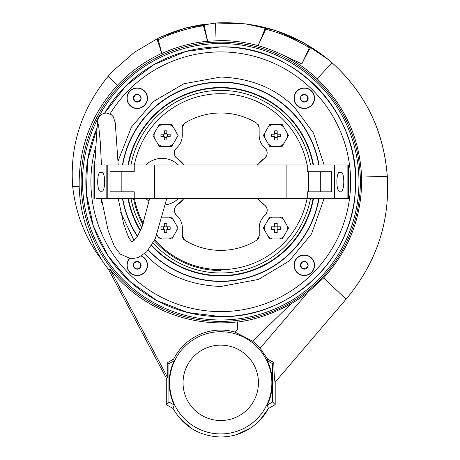 <?xml version="1.0" encoding="UTF-8"?>
<svg xmlns="http://www.w3.org/2000/svg" width="460" height="460" viewBox="0 0 460 460"><rect width="100%" height="100%" fill="white"/><g stroke="black" fill="none" stroke-linecap="round" stroke-linejoin="round"><path stroke-width="0.69" d="M165.554 146.337L161.983 146.337A11.46 11.46 180 0 1 157.906 143.98L154.336 137.799A11.46 11.46 180 0 1 154.336 133.089L157.906 126.908A11.46 11.46 180 0 1 161.983 124.551L171.844 124.551L178.129 135.441L171.844 146.337L165.554 146.337M164.3 140.047A31.05 15.525 -0 0 0 165.554 140.059A31.05 15.525 -0 0 0 166.813 140.047L166.813 136.701L170.16 136.701A31.05 15.525 -90 0 0 170.16 134.188L166.813 134.188L166.813 130.841L165.554 130.83L164.3 130.841L164.3 134.188L160.954 134.188A31.05 15.525 90 0 0 160.954 136.701L164.3 136.701L164.3 140.047M154.336 137.799L152.979 135.441L154.336 133.089M157.906 126.908L159.269 124.551L161.983 124.551M161.983 146.337L159.269 146.337L157.906 143.98M173.202 143.98A11.46 11.46 180 0 1 169.125 146.337M176.772 133.089A11.46 11.46 180 0 1 176.772 137.799M169.125 124.551A11.46 11.46 180 0 1 173.202 126.908M170.16 134.188L166.813 134.188M160.954 134.188L164.3 134.188M164.3 133.544L166.813 133.544M167.452 134.188L167.452 136.701M166.813 137.345L164.3 137.345M163.656 136.701L163.656 134.188M94.133 164.996L94.679 161.23M313.07 198.513A93.828 93.828 180 0 1 220.748 275.586A93.828 93.828 -0 0 0 313.07 198.513A93.828 93.828 180 0 1 151.754 245.347A93.828 93.828 -0 0 0 220.748 275.586A93.828 93.828 180 0 1 151.754 245.347M220.748 276.006A94.248 94.248 -0 0 1 151.518 245.709A94.248 94.248 -0 0 0 313.496 198.513M313.496 165.002A94.248 94.248 -0 0 0 128.001 164.996A94.248 94.248 -0 0 1 220.748 87.504M148.385 249.97A99.446 99.446 -0 0 0 220.748 281.198A99.446 99.446 -0 0 1 148.385 249.97A99.446 99.446 -0 0 0 318.768 198.513M318.768 165.002A99.446 99.446 -0 0 0 122.728 164.996A99.446 99.446 -0 0 1 220.748 82.311A99.446 99.446 -0 0 0 122.728 164.996M128.426 164.996A93.828 93.828 180 0 1 313.07 165.002M220.748 270.56A88.803 88.803 180 0 1 154.347 240.724M142.899 224.48A88.803 88.803 180 0 1 133.538 198.507M140.599 230.546A93.828 93.828 180 0 1 128.426 198.507A93.828 93.828 -0 0 0 140.599 230.546A93.828 93.828 180 0 1 128.426 198.507M128.001 198.507A94.248 94.248 -0 0 0 140.398 231.018A94.248 94.248 -0 0 1 128.001 198.507M122.722 198.507A99.446 99.446 -0 0 0 137.62 236.342A99.446 99.446 -0 0 1 122.722 198.507A99.446 99.446 -0 0 0 137.62 236.342M220.748 42.124A139.627 139.627 180 0 1 360.375 181.757A139.627 139.627 180 0 1 220.748 321.385A139.627 139.627 180 0 1 81.115 181.757A139.627 139.627 180 0 1 220.748 42.124M220.748 322.862A141.105 141.105 -0 0 0 237.504 321.862L237.504 322.086C255.484 319.688 273.332 313.588 291.036 303.784A140.829 140.829 -0 0 0 307.774 292.474L323.57 277.989C349.571 249.498 362.25 215.867 361.606 177.094C359.846 138.529 345.023 105.754 317.13 78.775C305.469 67.856 292.336 59.156 277.736 52.67A141.105 141.105 -0 0 0 258.071 45.678L258.054 45.643C245.818 42.285 233.381 40.595 220.748 40.578L207.621 41.262A141.105 141.105 -0 0 0 161.868 53.521L161.655 53.435C144.94 61.122 130.237 71.691 117.536 85.157C91.39 113.769 78.602 147.528 79.177 186.438C79.597 200.083 81.88 213.314 86.02 226.142L93.547 244.892C95.732 249.883 101.378 258.963 101.465 259.572A142.422 142.422 -0 0 0 108.52 269.445L110.09 269.313A141.105 141.105 -0 0 0 220.748 322.862M220.748 331.717A51.106 51.106 180 0 1 271.854 382.823A51.106 51.106 180 0 1 220.748 433.929A51.106 51.106 180 0 1 169.642 382.823A51.106 51.106 180 0 1 220.748 331.717M323.57 277.989L346.138 299.115L275.201 382.105L275.201 404.604L268.45 408.509L267.254 405.041A51.543 51.543 -0 0 0 267.254 360.6L267.737 359.277L273.78 362.463C274.056 374.607 274.528 381.15 275.201 382.105L346.374 298.845M110.09 269.313L167.739 377.735L167.739 362.491L173.679 359.053A52.727 52.727 180 0 1 235.002 332.057L252.672 341.245A52.423 52.423 180 0 1 260.124 348.22L267.737 359.277M258.319 379.707A37.703 37.703 -0 0 0 220.748 345.121A37.703 37.703 180 0 1 258.445 382.823A37.703 37.703 180 0 1 220.748 420.52A37.703 37.703 180 0 1 183.045 382.823A37.703 37.703 180 0 1 220.748 345.121A37.703 37.703 -0 0 0 183.178 379.707M235.002 332.057L237.504 329.613L237.504 321.862M108.52 269.445L166.29 378.097L167.739 377.735M79.177 186.438L72.709 186.656C75.791 214.084 85.376 238.389 101.465 259.572M117.536 85.157L108.106 76.326C81.414 109.181 69.615 145.958 72.709 186.656M361.606 177.094L387.291 176.243C383.709 130.674 365.309 92.857 332.097 62.784L328.578 59.788L303.203 42.533L275.207 30.435L245.611 23.868L215.493 23L185.633 27.979L158.861 37.818L134.47 52.239L113.229 70.708L108.106 76.326L113.229 70.708M161.655 53.435C159.143 44.953 157.469 40.158 156.642 39.054C171.764 31.602 187.691 26.686 204.424 24.317C204.263 25.886 205.355 31.498 207.702 41.158M161.868 53.521L158.177 39.755L156.642 39.054M207.621 41.262L203.469 25.766C187.577 28.146 172.477 32.809 158.177 39.755M258.054 45.643C262.556 35.454 264.885 29.469 265.04 27.675C281.365 31.815 296.683 38.352 311 47.294C309.752 48.513 306.699 54.044 301.841 63.894L277.736 52.67M301.841 63.894L309.35 47.782C295.671 39.387 281.14 33.195 265.759 29.193L258.071 45.678M346.138 299.115C376.355 262.976 390.074 222.019 387.291 176.243L387.262 175.829C383.795 130.841 365.401 93.162 332.097 62.784L330.849 61.703M307.774 292.474L260.124 348.22M291.036 303.784L252.672 341.245M173.679 359.053L174.242 360.6A51.543 51.543 -0 0 0 174.242 405.041L173.046 408.509C183.724 426.748 199.629 436.247 220.748 437C236.302 436.741 249.487 431.026 260.302 419.842A54.176 54.176 -0 0 0 268.45 408.509L259.837 420.331M167.739 362.491L168.929 363.676L174.242 360.6M166.29 378.097L166.29 404.604L168.929 401.971L168.929 363.676M204.424 24.317L203.469 25.766M311 47.294L309.35 47.782M265.04 27.675L265.759 29.193M275.201 404.604L272.567 401.971L272.567 363.676L273.78 362.463M272.567 363.676L267.254 360.6M174.242 405.041L168.929 401.971M166.29 404.604L173.046 408.509L173.489 409.319M272.567 401.971L267.254 405.041M101.165 190.969C96.56 194.241 96.56 169.263 101.165 172.534C105.771 169.263 105.771 194.246 101.165 190.969M166.767 198.507L155.238 238.861L146.665 251.85L138.19 257.594L131.123 258.779L120.186 254.081L114.39 246.393L108.203 230.776L101.424 198.507L100.194 198.507L108.152 198.507M117.869 198.507L96.105 198.507M128.254 198.507L118.237 198.507L123.705 224.146L128.639 237.498L131.905 242.035M106.812 198.507L106.812 164.996L93.07 164.996L93.07 198.507M134.234 198.507L334.265 198.513L334.265 165.002L134.234 164.996L134.234 171.701L110.061 171.701L110.061 191.808L134.234 191.808L134.234 198.507L107.226 198.507L107.232 164.996L106.812 164.996M319.027 198.513A99.693 99.693 180 0 1 148.223 250.159M137.477 236.572A99.693 99.693 180 0 1 122.469 198.507M122.469 164.996A99.693 99.693 180 0 1 319.027 165.002M304.278 255.007A10.281 10.281 -0 0 0 293.998 265.282A10.281 10.281 -0 0 0 304.278 275.563A10.281 10.281 -0 0 0 314.554 265.282A10.281 10.281 -0 0 0 304.278 255.007M304.278 87.952A10.281 10.281 -0 0 0 293.998 98.227A10.281 10.281 -0 0 0 304.278 108.508A10.281 10.281 -0 0 0 314.554 98.227A10.281 10.281 -0 0 0 304.278 87.952M137.218 87.952A10.281 10.281 -0 0 0 126.943 98.227A10.281 10.281 -0 0 0 137.218 108.508A10.281 10.281 -0 0 0 147.499 98.227A10.281 10.281 -0 0 0 137.218 87.952M129.404 258.612A10.281 10.281 -0 0 0 137.218 275.563A10.281 10.281 -0 0 0 141.536 255.955M118.105 160.983L131.422 127.098L153.536 101.447L183.862 83.743L220.748 77.033C251.396 78.286 276.08 88.51 294.797 107.703L313.444 133.032L324.122 165.002M324.122 198.513L311.541 233.939L289.34 260.889L258.56 279.415L220.748 286.476C190.101 285.229 165.416 275.005 146.7 255.806L144.659 253.707M220.748 46.874A134.883 134.883 180 0 1 355.632 181.757A134.883 134.883 180 0 1 220.748 316.635A134.883 134.883 180 0 1 96.945 128.219L87.607 160.161L86.371 193.418L93.317 225.969L108.019 255.823L129.588 281.169L156.705 300.466L187.72 312.53L220.748 316.635C289.742 318.251 352.642 259.181 355.361 190.227C362.204 115.31 295.947 44.752 220.748 46.874L186.145 51.388L153.858 64.624L126.051 85.704L104.581 113.212A134.883 134.883 180 0 1 220.748 46.874M101.551 202.429A0.839 0.839 -0 0 0 101.861 202.946A0.839 0.839 180 0 1 101.551 202.429A120.974 120.974 180 0 1 100.935 198.507M134.153 240.643L120.462 211.916M340.325 172.546C344.931 169.268 344.931 194.252 340.325 190.975C335.719 194.252 335.719 169.268 340.325 172.546M334.265 165.002L348.427 165.002L348.427 198.513L345.385 198.513M313.237 198.513L348.427 198.513M334.684 165.002L334.684 198.513M147.275 98.227A10.051 10.051 -90 0 1 137.218 108.278A10.051 10.051 -90 0 1 127.167 98.227A10.051 10.051 -90 0 1 137.218 88.176A10.051 10.051 -90 0 1 147.275 98.227M133.348 98.227A3.87 3.87 90 0 0 135.021 101.413L133.36 97.917A3.87 3.87 90 0 0 133.348 98.227M138.655 94.978L135.556 94.731L133.36 97.917L135.556 94.731A3.87 3.87 90 0 0 133.36 97.917M139.334 101.068L141.076 98.538L138.88 101.723L135.021 101.413A3.87 3.87 90 0 0 141.076 98.538L139.415 95.042A3.87 3.87 90 0 0 135.556 94.731L139.415 95.042L141.076 98.538A3.87 3.87 90 0 0 139.415 95.042M133.509 98.227L135.021 101.413L138.88 101.723M304.278 88.176A10.051 10.051 0 0 1 314.329 98.227A10.051 10.051 0 0 1 304.278 108.278A10.051 10.051 0 0 1 294.222 98.227A10.051 10.051 0 0 1 304.278 88.176M304.278 102.097A3.87 3.87 180 0 0 307.464 100.424L303.968 102.085L307.464 100.424A3.87 3.87 180 0 0 304.583 94.369A3.87 3.87 180 0 0 301.093 96.031L300.782 99.889A3.87 3.87 180 0 0 304.278 102.097M301.438 100.343L303.968 102.085L300.782 99.889L301.093 96.031A3.87 3.87 180 0 0 300.782 99.889M304.278 94.518L301.093 96.031L304.583 94.369L307.769 96.565L307.464 100.424M307.522 99.659L307.769 96.565L304.583 94.369M275.942 124.551L279.513 124.551A11.46 11.46 180 0 1 283.584 126.908L287.155 133.089A11.46 11.46 180 0 1 287.155 137.799L283.584 143.98A11.46 11.46 180 0 1 279.513 146.337L269.652 146.337L263.361 135.441L269.652 124.551L275.942 124.551M277.196 130.841A31.05 15.525 180 0 0 275.942 130.83A31.05 15.525 180 0 0 274.683 130.841L274.683 134.188L271.337 134.188A31.05 15.525 90 0 0 271.337 136.701L274.683 136.701L274.683 140.047L275.942 140.059L277.196 140.047L277.196 136.701L280.542 136.701A31.05 15.525 -90 0 0 280.542 134.188L277.196 134.188L277.196 130.841M287.155 133.089L288.518 135.441L287.155 137.799M283.584 143.98L282.227 146.337L279.513 146.337M279.513 124.551L282.227 124.551L283.584 126.908M268.295 126.908A11.46 11.46 180 0 1 272.372 124.551M264.724 137.799A11.46 11.46 180 0 1 264.724 133.089M272.372 146.337A11.46 11.46 180 0 1 268.295 143.98M271.337 134.188L274.683 134.188M280.542 134.188L277.196 134.188M277.196 137.345L274.683 137.345M274.039 136.701L274.039 134.188M274.683 133.544L277.196 133.544M277.84 134.188L277.84 136.701M275.942 217.177L279.513 217.177A11.46 11.46 180 0 1 283.584 219.529L287.155 225.716A11.46 11.46 180 0 1 287.155 230.42L283.584 236.607A11.46 11.46 180 0 1 279.513 238.958L269.652 238.958L263.361 228.068L269.652 217.177L275.942 217.177M277.196 223.462A31.05 15.525 180 0 0 275.942 223.451A31.05 15.525 180 0 0 274.683 223.462L274.683 226.809L271.337 226.809A31.05 15.525 90 0 0 271.337 229.327L274.683 229.327L274.683 232.674L275.942 232.685L277.196 232.674L277.196 229.327L280.542 229.327A31.05 15.525 -90 0 0 280.542 226.809L277.196 226.809L277.196 223.462M287.155 225.716L288.518 228.068L287.155 230.42M283.584 236.607L282.227 238.958L279.513 238.958M279.513 217.177L282.227 217.177L283.584 219.529M268.295 219.529A11.46 11.46 180 0 1 272.372 217.177M264.724 230.42A11.46 11.46 180 0 1 264.724 225.716M272.372 238.958A11.46 11.46 180 0 1 268.295 236.607M271.337 226.809L274.683 226.809M280.542 226.809L277.196 226.809M277.196 229.965L274.683 229.965M274.039 229.327L274.039 226.809M274.683 226.17L277.196 226.17M277.84 226.809L277.84 229.327M178.399 198.507A23.374 23.374 180 0 1 165.41 204.895M145.809 164.996A23.374 23.374 180 0 1 178.399 164.996M149.074 201.164A23.374 23.374 180 0 1 145.803 198.507M141.3 256.094A10.051 10.051 180 0 1 137.218 275.339A10.051 10.051 180 0 1 129.668 258.652M137.218 269.152A3.87 3.87 -0 0 0 140.403 267.478L136.907 269.14A3.87 3.87 -0 0 0 137.218 269.152M133.975 263.85L133.722 266.944L136.907 269.14L133.722 266.944A3.87 3.87 -0 0 0 136.907 269.14M140.059 263.172L137.528 261.43L140.714 263.626L140.403 267.478A3.87 3.87 -0 0 0 137.528 261.43L134.032 263.085A3.87 3.87 -0 0 0 133.722 266.944L134.032 263.085L137.528 261.43A3.87 3.87 -0 0 0 134.032 263.085M137.218 268.996L140.403 267.478L140.714 263.626M220.748 43.527A138.224 138.224 180 0 1 358.972 181.757A138.224 138.224 180 0 1 220.748 319.982A138.224 138.224 180 0 1 82.524 181.757A138.224 138.224 180 0 1 220.748 43.527M162.501 217.177L171.844 217.177L178.129 228.068L171.844 238.958L161.983 238.958A11.46 11.46 180 0 1 157.906 236.607L156.923 234.899M164.3 232.674A31.05 15.525 -0 0 0 165.554 232.685A31.05 15.525 -0 0 0 166.813 232.674L166.813 229.327L170.16 229.327A31.05 15.525 -90 0 0 170.16 226.809L166.813 226.809L166.813 223.462L165.554 223.451L164.3 223.462L164.3 226.809L160.954 226.809A31.05 15.525 90 0 0 160.954 229.327L164.3 229.327L164.3 232.674M161.983 238.958L159.269 238.958L157.906 236.607M173.202 236.607A11.46 11.46 180 0 1 169.125 238.958M176.772 225.716A11.46 11.46 180 0 1 176.772 230.42M169.125 217.177A11.46 11.46 180 0 1 173.202 219.529M170.16 226.809L166.813 226.809M160.954 226.809L164.3 226.809M164.3 226.17L166.813 226.17M167.452 226.809L167.452 229.327M166.813 229.965L164.3 229.965M163.656 229.327L163.656 226.809M320.315 191.814L320.315 171.706L307.263 171.706L331.436 171.706L331.436 191.814L307.263 191.814L307.263 198.513M134.234 171.701L133.015 171.701L133.015 191.808M107.232 164.996L134.234 164.996M320.315 171.706L331.436 171.706M121.181 191.808L121.181 171.701L133.015 171.701M110.061 171.701L121.181 171.701M314.329 265.282A10.051 10.051 90 0 1 304.278 275.339A10.051 10.051 90 0 1 294.222 265.282A10.051 10.051 90 0 1 304.278 255.231A10.051 10.051 90 0 1 314.329 265.282M300.409 265.282A3.87 3.87 -90 0 0 302.076 268.467L300.42 264.971L302.076 268.467A3.87 3.87 -90 0 0 308.131 265.592A3.87 3.87 -90 0 0 306.475 262.096L302.617 261.786A3.87 3.87 -90 0 0 300.409 265.282M302.162 262.447L300.42 264.971L302.617 261.786L306.475 262.096A3.87 3.87 -90 0 0 302.617 261.786M307.987 265.282L306.475 262.096L308.131 265.592L305.934 268.778L302.076 268.467M302.841 268.531L305.934 268.778L308.131 265.592M257.502 198.513L264.189 204.717C267.904 207.995 268.151 211.542 264.925 215.349C261.2 218.759 259.302 222.962 259.227 227.953L259.233 235.842L256.847 240.126A68.695 68.695 180 0 1 184.748 240.189L182.355 235.911L182.35 228.022C182.252 222.996 180.349 218.799 176.629 215.424C173.397 211.634 173.633 208.092 177.347 204.792L184.075 198.513M184.115 165.002L177.307 158.637C173.587 155.353 173.345 151.811 176.571 147.999C180.297 144.589 182.195 140.392 182.269 135.395L182.263 127.506L184.65 123.228A68.695 68.695 180 0 1 256.743 123.165L259.135 127.443L259.147 135.332C259.239 140.352 261.148 144.549 264.868 147.924C268.099 151.714 267.864 155.261 264.149 158.562A6.704 6.704 -0 0 0 266.599 155.641M220.823 269.64A87.969 87.969 180 0 1 154.773 239.861A87.969 87.969 -0 0 0 220.823 269.64A87.969 87.969 180 0 0 307.09 198.513M143.278 223.347A87.969 87.969 180 0 1 134.406 198.507A87.969 87.969 -0 0 0 143.278 223.347M134.377 164.996A87.969 87.969 180 0 1 220.673 93.708A87.969 87.969 -0 0 0 134.377 164.996M130.968 164.996A91.316 91.316 180 0 1 310.529 165.002M310.5 198.513A91.316 91.316 180 0 1 153.123 243.041M257.301 165.002L264.149 158.562A27.646 27.646 180 0 0 258.968 162.989M177.336 204.798A6.704 6.704 -0 0 0 176.18 205.775M175.248 207.011A6.704 6.704 -0 0 0 174.909 207.684M174.633 208.414A6.704 6.704 -0 0 0 174.357 209.921M174.829 212.888A6.704 6.704 -0 0 0 175.599 214.297M176.629 215.424A16.755 16.755 180 0 1 180.038 219.546M180.843 221.093A16.755 16.755 180 0 1 181.97 224.486M182.252 226.234A16.755 16.755 180 0 1 182.35 228.022M182.517 237.164A5.026 5.026 -0 0 0 182.999 238.366M183.333 238.878A5.026 5.026 -0 0 0 183.758 239.39M257.836 239.327A5.026 5.026 -0 0 0 259.072 237.101M259.227 227.953A16.755 16.755 180 0 1 260.067 222.697M260.699 221.07A16.755 16.755 180 0 1 262.51 217.971M263.626 216.62A16.755 16.755 180 0 1 264.925 215.349A6.704 6.704 -0 0 0 266.719 212.825M267.116 211.393A6.704 6.704 -0 0 0 265.368 205.7M264.166 204.7A27.646 27.646 180 0 1 259.043 200.341M258.963 200.255A27.646 27.646 180 0 1 257.968 199.099M266.852 154.957A6.704 6.704 -0 0 0 265.903 149.069M264.851 147.913A16.755 16.755 180 0 1 262.464 145.326M262.43 145.285A16.755 16.755 180 0 1 261.481 143.853M260.636 142.226A16.755 16.755 180 0 1 259.532 138.885M259.239 137.097A16.755 16.755 180 0 1 259.147 135.332M258.974 126.178A5.026 5.026 -0 0 0 258.503 124.999M258.152 124.453A5.026 5.026 -0 0 0 257.744 123.976M183.649 124.039A5.026 5.026 -0 0 0 182.424 126.241M182.269 135.395A16.755 16.755 180 0 1 181.901 138.909M181.895 138.937A16.755 16.755 180 0 1 181.441 140.61M180.78 142.312A16.755 16.755 180 0 1 179.003 145.349M177.824 146.774A16.755 16.755 180 0 1 176.6 147.976M176.559 148.011A6.704 6.704 -0 0 0 174.305 153.525M175.202 156.417A6.704 6.704 -0 0 0 176.14 157.665M177.307 158.637A27.646 27.646 180 0 1 183.597 164.341M182.499 200.393A27.646 27.646 180 0 1 177.37 204.775M220.673 93.708A87.969 87.969 180 0 1 307.119 165.002M141.795 227.562A91.316 91.316 180 0 1 130.996 198.507M216.079 40.647L215.493 23L213.94 23.115M317.13 78.775L332.097 62.784M94.38 198.507L94.38 164.996M110.02 113.919A129.858 129.858 180 0 1 350.6 181.757A129.858 129.858 180 0 1 220.748 311.61A129.858 129.858 180 0 1 96.082 145.412M347.116 165.002L347.11 198.513M307.263 165.002L307.263 171.706M286.89 165.002L286.89 198.513M308.482 191.814L308.482 171.706M154.606 164.996L154.606 198.507M101.447 164.996L100.251 141.502L98.52 124.257M94.651 161.356L94.645 161.368C95.715 159.706 95.893 138.88 97.784 120.227C99.13 115.558 102.085 113.166 106.651 113.051L111.464 114.822L113.258 116.713L115.264 122.757L118.203 164.996M131.87 242.04L136.701 237.716L141.962 227.119L149.644 198.507M215.493 23C257.876 20.826 295.573 33.091 328.578 59.788M250.849 427.869L236.992 434.504M191.32 428.312L178.865 417.191"/></g></svg>
